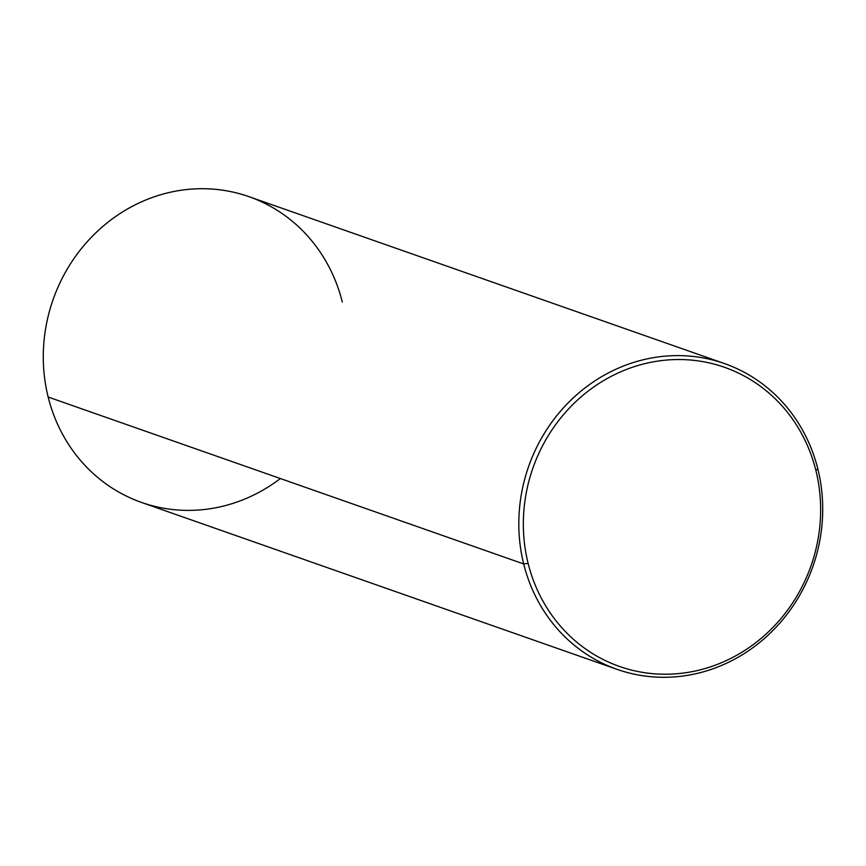 <?xml version="1.0" encoding="UTF-8"?>
<svg xmlns="http://www.w3.org/2000/svg" width="866" height="866" viewBox="0 0 866 866"><rect width="100%" height="100%" fill="white"/><g stroke="black" fill="none" stroke-linecap="round" stroke-linejoin="round"><path stroke-width="1.3" d="M342.308 302.05A162.05 150.673 109.3 0 0 157.017 195.878A162.05 150.673 109.3 0 0 48.16 397.039A162.05 150.673 109.3 0 0 280.368 478.541M617.101 669.364L141.569 502.453A162.05 150.673 -70.7 0 1 48.16 397.039L523.692 563.95A162.05 150.673 109.3 0 0 617.101 669.364A162.05 150.673 109.3 0 0 772.331 631.076A162.05 150.673 109.3 0 0 817.84 468.961A162.05 150.673 109.3 0 0 724.431 363.547A162.05 150.673 109.3 0 0 569.2 401.824A162.05 150.673 109.3 0 0 523.692 563.95L48.16 397.039A162.05 150.673 -70.7 0 1 93.669 234.924A162.05 150.673 -70.7 0 1 248.899 196.636L724.431 363.547M815.869 470.422A158.532 147.393 -70.7 0 1 709.373 667.21A158.532 147.393 -70.7 0 1 528.108 563.344A158.532 147.393 -70.7 0 1 634.605 366.545A158.532 147.393 -70.7 0 1 815.869 470.422L817.84 468.961A162.05 150.673 -70.7 0 1 708.983 670.122A162.05 150.673 -70.7 0 1 523.692 563.95L528.108 563.344A158.532 147.393 109.3 0 0 709.373 667.21A158.532 147.393 109.3 0 0 815.869 470.422A158.532 147.393 109.3 0 0 634.605 366.545A158.532 147.393 109.3 0 0 528.108 563.344L523.692 563.95A162.05 150.673 -70.7 0 1 632.548 362.778A162.05 150.673 -70.7 0 1 817.84 468.961L815.869 470.422"/></g></svg>
